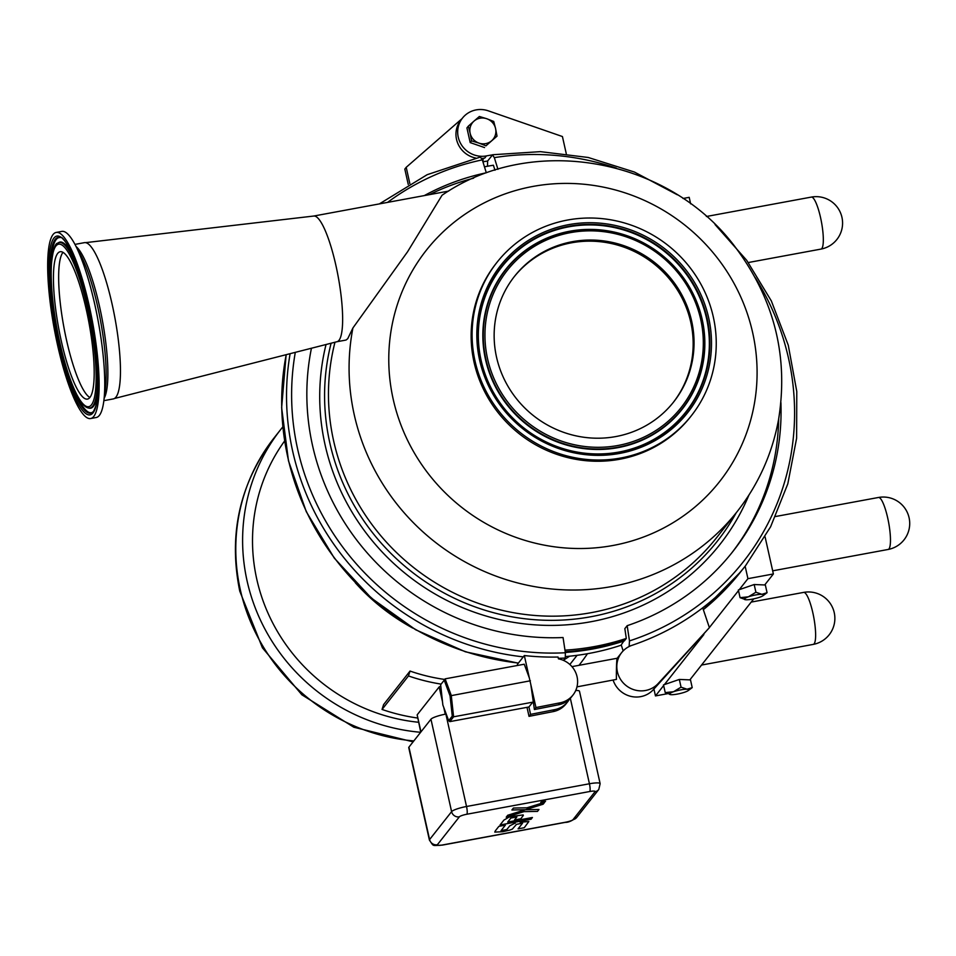 <?xml version="1.0" encoding="UTF-8"?>
<svg xmlns="http://www.w3.org/2000/svg" width="956" height="956" viewBox="0 0 956 956"><rect width="100%" height="100%" fill="white"/><g stroke="black" fill="none" stroke-linecap="round" stroke-linejoin="round"><path stroke-width="1.43" d="M478.956 143.101L471.571 140.855L470.137 133.266A13.217 12.739 38.3 0 0 491.671 140.747L485.935 145.838L478.956 143.101M468.297 126.18L474.033 121.089A13.217 12.739 38.3 0 0 470.137 133.266L468.297 126.18L466.922 127.925L470.197 142.599L471.571 140.855M479.374 116.489L486.759 118.735A13.217 12.739 38.3 0 0 474.033 121.089L479.374 116.489M495.578 128.558L497.024 136.146L491.671 140.747A13.217 12.739 38.3 0 0 486.759 118.735L493.738 121.472L495.578 128.558M485.935 145.838L497.024 136.146M484.561 147.571L470.197 142.599M525.442 809.732L523.004 810.485L525.453 809.72L511.902 809.983L513.42 808.059L526.971 807.808L544.669 802.275L543.151 804.199L525.477 809.72L538.993 809.469L525.477 809.72M507.744 815.253L523.004 810.485L507.744 815.253L506.226 817.177L507.744 815.253M506.226 817.177L523.936 811.644L537.487 811.393L538.993 809.469M511.902 809.983L513.42 808.059L526.971 807.808L544.669 802.275M543.558 801.271C540.224 802.18 539.949 802.538 542.733 802.311C546.067 801.403 546.342 801.056 543.558 801.271L545.553 801.248L543.558 801.271C540.224 802.18 539.949 802.526 542.733 802.311L540.738 802.323M523.147 814.906L512.01 816.424L523.135 814.906M512.01 816.424L509.285 817.093L512.01 816.424M508.891 817.201L503.896 820.117L508.891 817.201M500.06 824.968L503.896 820.105L500.06 824.968L531.058 819.232L532.42 817.5L520.076 819.782L532.42 817.5M507.708 822.064L520.076 819.782L507.708 822.076L510.886 818.049L516.897 816.926L514.507 819.949L516.885 816.938M514.507 819.949L520.793 818.79L523.35 815.396M520.136 822.256L528.847 821.515L520.136 822.256M515.248 823.259L514.352 823.498L515.248 823.259M514.352 823.498L509.763 825.841L514.352 823.486M501.064 830.609L506.835 829.545L509.763 825.841L506.835 829.545L501.064 830.621L505.377 825.136L498.877 826.343L505.377 825.136M498.889 826.343L495.387 830.776L498.877 826.343M494.778 832.09L495.387 830.776L494.778 832.09L502.617 831.732L509.883 830.071L512.356 829.091L516.527 824.323L522.574 823.2L518.08 828.852L522.562 823.2M518.08 828.852L524.258 827.717L528.835 821.515M690.638 203.843L689.192 197.342L683.014 198.489M767.071 592.696L765.338 584.988L754.176 584.522L755.909 592.242L761.896 594.309L767.071 592.696L763.079 595.672A9.919 1.721 167.4 0 0 761.896 594.309A9.919 1.721 167.4 0 0 748.405 596.807L755.909 592.242M754.176 584.522L738.355 589.983L740.075 597.691L748.405 596.807A9.919 1.721 167.4 0 0 745.166 599.675A9.919 1.721 167.4 0 0 746.062 599.77A9.919 1.721 167.4 0 0 759.566 597.273A9.919 1.721 167.4 0 0 763.079 595.672M746.062 599.77L740.075 597.691M753.746 598.85L689.85 679.883L679.334 679.441L664.408 684.592L703.867 634.557M709.376 627.566L738.498 590.629M739.251 589.673L747.927 578.667L773.38 573.959L764.704 584.964M671.22 694.689L665.233 692.61L673.55 691.726L681.054 687.161L687.053 689.228A9.919 1.721 167.4 0 0 673.55 691.726A9.919 1.721 167.4 0 0 670.311 694.594A9.919 1.721 167.4 0 0 671.22 694.689A9.919 1.721 167.4 0 0 684.711 692.192A9.919 1.721 167.4 0 0 688.236 690.591A9.919 1.721 167.4 0 0 687.053 689.228L692.216 687.627L690.495 679.907L689.85 679.883M664.408 684.592L663.5 684.902L665.233 692.61M692.216 687.627L688.236 690.591M679.334 679.441L681.054 687.161M653.928 689.025L655.469 695.92L663.643 685.548M655.469 695.92L667.455 693.709M747.927 578.667L745.142 566.203M765.087 536.89L773.38 573.959M352.919 327.968A219.127 211.061 38.3 0 0 612.222 586.446A219.127 211.061 38.3 0 0 737.219 511.52C758.514 484.31 772.293 453.634 778.566 419.505C788.557 357.472 774.671 300.734 736.885 249.289C671.016 158.266 533.006 132.418 442.042 195.251L407.579 251.751L352.919 327.968L347.733 338.699L346.024 340.049L336.978 341.722M331.111 343.216A221.876 213.702 38.3 0 0 591.023 616.716A221.876 213.702 38.3 0 0 736.192 512.822M484.465 166.834A249.839 240.637 -141.7 0 1 493.404 165.233L494.969 170.24M473.602 178.186A240.47 231.615 38.3 0 0 429.531 194.63M565.211 651.777A249.839 240.637 38.3 0 0 624.937 640.173L626.3 638.441A249.839 240.637 -141.7 0 1 564.972 650.152M626.3 638.441L624.842 628.642L627.172 625.678L629.478 640.902L629.12 646.531M731.615 553.082A240.47 231.615 38.3 0 0 778.698 418.764M336.882 341.746A63.909 13.121 -100.5 0 0 337.062 341.698A63.909 13.121 -100.5 0 0 338.986 340.324A63.909 13.121 -100.5 0 0 337.169 271.361A63.909 13.121 -100.5 0 0 313.819 216.032A63.909 13.121 -100.5 0 0 313.64 216.068M424.285 195.598A240.47 231.615 -141.7 0 1 486.305 172.773L482.314 159.855L480.438 157.095M563.442 660.381L565.283 658.039L565.366 652.757L563.06 637.533A240.47 231.615 -141.7 0 1 311.441 348.235M487.512 166.272L487.608 161.026L492.675 154.741M623.145 650.905L621.233 644.882L624.292 640.389M566.263 153.677L562.427 136.541L488.349 110.848A23.948 23.064 38.3 0 0 462.489 118.078A23.948 23.064 38.3 0 0 461.413 144.81A23.948 23.064 38.3 0 0 486.425 155.912A259.207 249.659 -141.7 0 1 492.46 154.872L494.336 157.632L497.945 169.332M780.909 402.572A240.47 231.615 -141.7 0 1 732.786 551.612A240.47 231.615 -141.7 0 1 627.172 625.678M702.72 607.825A259.207 249.659 -141.7 0 1 632.107 645.288A23.948 23.064 38.3 0 0 621.615 652.649A23.948 23.064 38.3 0 0 625.475 685.046A23.948 23.064 38.3 0 0 658.146 683.552L709.4 627.65L702.72 607.825A259.207 249.659 -141.7 0 0 745.656 565.546L740.804 571.7A259.207 249.659 -141.7 0 1 703.341 609.665L740.804 571.7M462.489 118.078L460.756 120.277A23.948 23.064 38.3 0 0 475.73 158.039M481.812 158.469A23.948 23.064 38.3 0 0 484.692 158.11L486.425 155.912M482.589 160.775L483.306 159.867A259.207 249.659 38.3 0 0 482.374 160.046M408.26 184.472L404.818 169.081L406.204 167.312L409.837 183.576M462.035 118.652L406.204 167.312M481.884 158.648A259.207 249.659 -141.7 0 1 484.692 158.11M487.608 161.026A259.207 249.659 38.3 0 0 482.923 161.827M517.65 665.436L517.399 664.348L523.29 656.868A259.207 249.659 -141.7 0 1 290.11 353.684M535.957 707.56L530.807 684.496L534.404 709.543L535.957 707.56L559.941 702.839A22.896 22.06 38.3 0 0 573.003 695.012A22.896 22.06 38.3 0 0 558.447 658.839L558.041 657.035A259.207 249.659 -141.7 0 1 524.33 655.553L523.29 656.868M448.675 720.681L442.855 704.99L440.644 684.735L444.229 680.17L450.049 695.86L452.272 716.116L448.675 720.681L449.798 721.625L453.598 716.809L451.256 695.43L445.114 678.856L524.258 664.217L529.325 677.912L524.33 655.553M534.404 709.543L558.376 704.823A22.896 22.06 38.3 0 0 571.449 696.984L573.003 695.012M559.941 702.839L558.376 704.823M569.358 699.266A22.896 22.06 -141.7 0 1 567.637 701.823A22.896 22.06 -141.7 0 1 554.564 709.651L530.58 714.371L528.931 706.986M554.564 709.651L553.01 711.634L529.027 716.355L530.58 714.371M567.637 701.823L566.072 703.807A22.896 22.06 -141.7 0 1 553.01 711.634M529.027 716.355L527.007 707.344M709.4 627.65L653.295 689.706A23.948 23.064 -141.7 0 1 630.852 696.374A23.948 23.064 -141.7 0 1 613.155 680.17M617.385 658.385C616.56 655.266 616.166 677.027 616.465 679.393L576.97 686.862M529.325 677.912L530.807 684.496M449.798 721.625L528.943 706.986L532.743 702.17L453.598 716.809L452.272 716.116M450.049 695.86L530.401 680.78M444.229 680.17L440.644 684.735M514.053 276.917A101.372 97.643 -141.7 0 1 653.665 263.581A101.372 97.643 -141.7 0 1 673.251 402.452M498.172 363.507A101.372 97.643 -141.7 0 1 514.495 276.356A101.372 97.643 -141.7 0 1 612.21 242.394A101.372 97.643 -141.7 0 1 690.017 314.739A101.372 97.643 -141.7 0 1 673.705 401.89A101.372 97.643 -141.7 0 1 575.978 435.852A101.372 97.643 -141.7 0 1 498.172 363.507M691.391 415.669L690.423 416.912A123.802 119.237 -141.7 0 1 571.091 458.378A123.802 119.237 -141.7 0 1 476.064 370.032A123.802 119.237 -141.7 0 1 495.997 263.593L496.965 262.362A123.802 119.237 -141.7 0 1 616.297 220.896A123.802 119.237 -141.7 0 1 711.324 309.242A123.802 119.237 -141.7 0 1 691.391 415.669A123.802 119.237 -141.7 0 1 572.058 457.147A123.802 119.237 -141.7 0 1 477.032 368.801A123.802 119.237 -141.7 0 1 496.965 262.362M565.617 656.569A249.839 240.637 38.3 0 0 589.314 653.378A249.839 240.637 38.3 0 0 621.316 645.157M355.345 582.802A208.205 200.533 38.3 0 0 412.825 628.116M565.319 652.458A249.839 240.637 38.3 0 0 592.78 648.981A249.839 240.637 38.3 0 0 624.364 640.902M89.852 397.517A74.938 15.392 79.5 0 1 63.897 327.251A74.938 15.392 79.5 0 1 63 252.348A74.938 15.392 79.5 0 1 90.067 328.972A74.938 15.392 79.5 0 1 87.45 399.094A74.938 15.392 79.5 0 1 84.654 398.485A74.938 15.392 79.5 0 1 57.563 321.861A74.938 15.392 79.5 0 1 60.192 251.727A74.938 15.392 79.5 0 1 62.988 252.336M56.189 232.439L61.817 231.4A94.632 19.443 79.5 0 1 65.355 232.165A94.632 19.443 79.5 0 1 74.855 244.198A94.632 19.443 79.5 0 1 103.834 400.887A94.632 19.443 79.5 0 1 96.245 417.509L90.617 418.549A94.632 19.443 79.5 0 1 87.08 417.772A94.632 19.443 79.5 0 1 52.879 321.001A94.632 19.443 79.5 0 1 56.189 232.439A94.632 19.443 79.5 0 1 59.726 233.204A94.632 19.443 79.5 0 1 93.927 329.975A94.632 19.443 79.5 0 1 90.617 418.549M74.962 244.401L84.403 242.657A79.456 16.324 79.5 0 1 87.366 243.302A79.456 16.324 79.5 0 1 116.082 324.55A79.456 16.324 79.5 0 1 113.31 398.915L103.869 400.66M282.797 426.914A190.113 183.11 38.3 0 0 280.777 429.435A190.113 183.11 38.3 0 0 260.104 619.357A190.113 183.11 38.3 0 0 420.652 732.284M579.348 664.874L578.989 665.316A190.113 183.11 38.3 0 0 579.348 664.874A190.113 183.11 38.3 0 0 587.462 653.713M284.589 441.039A180.063 173.43 38.3 0 0 269.998 617.48A180.063 173.43 38.3 0 0 418.525 722.258M417.581 718.028A185.356 178.521 -141.7 0 1 382.053 709.448L383.607 704.572L410.028 671.064A180.063 173.43 38.3 0 0 444.66 679.429M563.765 659.963A185.356 178.521 38.3 0 0 569.609 656.186M410.028 671.064L408.463 675.94A185.356 178.521 38.3 0 0 441.051 684.09M446.201 714.013L445.878 714.072A13.217 2.294 167.4 0 0 430.953 719.223L408.929 747.138A13.217 2.294 167.4 0 0 408.75 747.664L429.411 840.085A13.217 2.294 167.4 0 1 429.591 839.559L408.929 747.138M382.053 709.448L408.463 675.94M420.736 732.165L417.163 714.849L439.174 686.934L440.788 686.097M577.089 655.314L569.848 664.492M570.326 698.286L589.434 783.765A13.217 2.294 167.4 0 1 600.141 783.669L579.479 691.248A13.217 2.294 167.4 0 0 575.739 690.495M820.535 217.514A26.445 5.425 79.5 0 1 820.941 249.098A26.445 26.445 0 0 0 842.14 218.279A26.445 26.445 0 0 0 811.321 197.091A26.445 5.425 79.5 0 1 820.535 217.514M887.682 517.889A26.445 5.425 79.5 0 1 888.088 549.473A26.445 26.445 0 0 0 909.275 518.666A26.445 26.445 0 0 0 878.468 497.479A26.445 5.425 79.5 0 1 887.682 517.889M812.839 612.808A26.445 5.425 79.5 0 1 813.245 644.392A26.445 26.445 0 0 0 834.433 613.585A26.445 26.445 0 0 0 803.626 592.397A26.445 5.425 79.5 0 1 812.839 612.808M752.671 332.712A186.767 179.895 38.3 0 0 532.815 186.456A186.767 179.895 38.3 0 0 393.191 399.202A186.767 179.895 38.3 0 0 613.059 545.47A186.767 179.895 38.3 0 0 752.671 332.712M334.97 342.236A219.127 211.061 38.3 0 0 333.656 440.991A219.127 211.061 38.3 0 0 591.609 612.593A219.127 211.061 38.3 0 0 716.606 537.666L737.219 511.52M748.895 495.136A225.951 217.621 -141.7 0 1 523.972 623.826A225.951 217.621 -141.7 0 1 325.064 444.779A225.951 217.621 -141.7 0 1 326.032 344.519M565.283 658.039A259.207 249.659 -141.7 0 1 558.34 658.314M565.366 652.757A255.049 245.656 -141.7 0 1 295.296 352.358M387.586 202.385A255.049 245.656 -141.7 0 1 482.314 159.855M518.439 663.022A259.207 249.659 -141.7 0 1 286.203 354.676M494.336 157.632A255.049 245.656 -141.7 0 1 616.333 168.113M755.204 277.61A255.049 245.656 -141.7 0 1 629.478 640.902M632.107 645.288A259.207 249.659 -141.7 0 1 629.395 646.172M658.146 683.552L653.295 689.706M487.321 366.518A112.569 108.422 -141.7 0 1 562.63 232.786A112.569 108.422 -141.7 0 1 700.366 312.361A112.569 108.422 -141.7 0 1 625.069 446.094A112.569 108.422 -141.7 0 1 487.321 366.518M626.335 450.431A117.146 112.832 -141.7 0 1 482.995 367.618A117.146 112.832 -141.7 0 1 561.351 228.448A117.146 112.832 -141.7 0 1 704.692 311.262A117.146 112.832 -141.7 0 1 626.335 450.431M625.105 445.651A112.27 108.136 38.3 0 0 700.198 312.289A112.27 108.136 38.3 0 0 562.821 232.917A112.27 108.136 38.3 0 0 487.727 366.291A112.27 108.136 38.3 0 0 625.105 445.651M489.353 365.718A110.729 106.654 -141.7 0 1 563.419 234.172A110.729 106.654 -141.7 0 1 698.908 312.445A110.729 106.654 -141.7 0 1 624.842 443.978A110.729 106.654 -141.7 0 1 489.353 365.718M627.16 451.782A118.998 114.612 38.3 0 0 706.759 310.413A118.998 114.612 38.3 0 0 561.16 226.297A118.998 114.612 38.3 0 0 481.561 367.666A118.998 114.612 38.3 0 0 627.16 451.782M482.792 367.522A117.528 113.202 -141.7 0 1 561.399 227.91A117.528 113.202 -141.7 0 1 705.205 310.987A117.528 113.202 -141.7 0 1 626.586 450.599A117.528 113.202 -141.7 0 1 482.792 367.522M98.121 385.089A84.463 17.351 79.5 0 1 89.087 408.152L88.358 407.985A84.164 17.292 -100.5 0 0 93.987 336.369A84.164 17.292 -100.5 0 0 57.85 243.111L58.471 242.693A84.463 17.351 79.5 0 1 63.096 242.776A84.463 17.351 79.5 0 1 75.166 261M92.601 412.311A89.039 18.284 79.5 0 1 88.167 411.964A89.039 18.284 79.5 0 1 71.533 382.878M51.134 272.568A89.039 18.284 79.5 0 1 60.276 237.554M85.598 406.013A82.622 16.969 79.5 0 1 54.635 314.548A82.622 16.969 79.5 0 1 61.71 244.879A82.622 16.969 79.5 0 1 92.672 336.345A82.622 16.969 79.5 0 1 85.598 406.013M94.405 337.468A90.892 18.666 -100.5 0 0 60.348 236.837A90.892 18.666 -100.5 0 0 52.556 313.484A90.892 18.666 -100.5 0 0 86.626 414.115A90.892 18.666 -100.5 0 0 94.405 337.468M87.366 412.49A89.422 18.367 79.5 0 1 54.42 317.141A89.422 18.367 79.5 0 1 59.858 237.423C65.39 233.037 88.143 285.235 94.369 337.42C98.874 369.398 99.328 392.33 95.731 406.24C91.788 415.872 93.401 410.399 92.254 412.574A89.422 18.367 79.5 0 1 87.366 412.49M104.18 398.21A79.456 16.324 -100.5 0 0 104.562 333.584A79.456 16.324 -100.5 0 0 76.133 246.576M74.855 244.198L80.567 254.846A80.973 16.634 79.5 0 1 102.782 334.182A80.973 16.634 79.5 0 1 105.363 388.901L103.834 400.887M589.756 791.508A6.608 1.147 -12.6 0 1 595.014 791.723L573.003 819.65A6.608 1.147 -12.6 0 1 565.534 822.22L442.64 844.949A6.608 1.147 -12.6 0 1 437.37 844.734L459.382 816.818A6.608 1.147 -12.6 0 1 466.851 814.237L589.756 791.508A6.608 1.362 -100.5 0 0 589.434 783.765L466.528 806.494L445.878 714.072M430.953 719.223L451.602 811.644L429.591 839.559A6.608 6.369 38.3 0 0 437.37 844.734M413.829 740.924A190.113 183.11 -141.7 0 1 240.291 589.637A190.113 183.11 -141.7 0 1 273.954 438.075L280.777 429.435M439.174 686.934L442.52 701.859M443.751 707.404L445.269 714.192M420.975 731.878L417.163 714.849M442.64 844.949A6.608 1.362 79.5 0 1 442.413 845.104C431.562 845.57 434.132 846.873 429.411 840.085M442.413 845.104L565.319 822.363A6.608 1.362 -100.5 0 0 565.534 822.22M466.851 814.237A6.608 1.362 79.5 0 0 466.528 806.494A13.217 2.294 167.4 0 0 451.602 811.644A6.608 6.369 -141.7 0 0 459.382 816.818M573.003 819.65A6.608 6.369 38.3 0 0 576.767 817.38L598.791 789.465A6.608 6.369 -141.7 0 1 595.014 791.723M748.321 262.53L820.941 249.098M706.388 216.498L811.321 197.091M772.675 570.828L888.088 549.473M775.615 516.503L878.468 497.479M701.549 665.053L813.245 644.392M751.189 602.089L803.626 592.397M313.819 216.032L85.586 242.645M337.062 341.698L114.409 398.509M448.639 191.092L313.723 216.044M480.629 156.963L427.153 174.697L379.377 203.903M518.319 663.177L465.405 651.801L415.681 629.777L371.334 598.086L334.313 558.137L306.279 511.675L288.461 460.768L281.638 407.65L286.143 354.688M492.663 154.741L540.415 151.646L588.215 157.477L634.39 172.032L677.302 194.773M715.064 224.552L746.696 260.307L771.373 300.985L788.27 345.2L796.778 391.47L796.623 438.195L787.816 483.808L770.632 526.744L745.656 565.546M617.194 658.254L621.615 652.649M571.939 666.631L617.588 658.182M88.358 407.985C77.089 405.953 62.821 364.595 55.508 320.403C51.971 298.403 50.584 279.845 51.349 264.74C52.843 250.412 55.006 243.206 57.85 243.111M413.112 741.844L353.851 727.229L301.857 694.785L262.434 647.821L239.765 591.178C228.245 534.595 239.633 483.557 273.954 438.075M600.141 783.669L598.791 789.465M565.319 822.363C568.27 822.507 572.082 820.846 576.767 817.38"/></g></svg>
